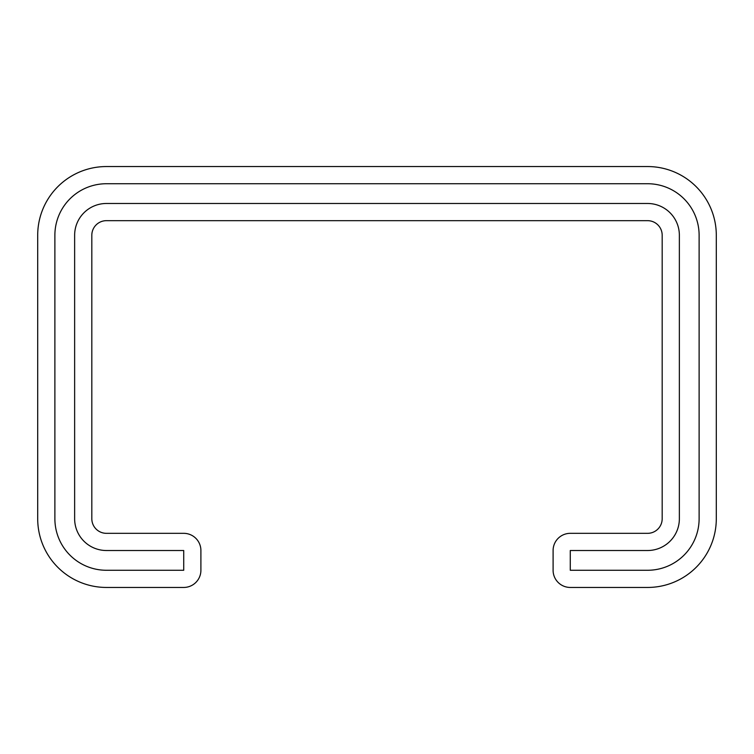 <?xml version="1.0" encoding="UTF-8"?>
<svg xmlns="http://www.w3.org/2000/svg" width="754" height="754" viewBox="0 0 754 754"><rect width="100%" height="100%" fill="white"/><g stroke="black" fill="none" stroke-linecap="round" stroke-linejoin="round"><path stroke-width="1.13" d="M183.731 587.451L106.418 587.451A68.718 68.718 0 0 1 37.7 518.733L37.7 235.267A68.718 68.718 0 0 1 106.418 166.549L647.582 166.549A68.718 68.718 0 0 1 716.3 235.267L716.3 518.733A68.718 68.718 0 0 1 647.582 587.451L570.269 587.451A17.182 17.182 0 0 1 553.097 570.269L553.097 550.514A17.182 17.182 0 0 1 570.269 533.332L647.582 533.332A14.599 14.599 0 0 0 662.182 518.733L662.182 235.267A14.599 14.599 0 0 0 647.582 220.668L106.418 220.668A14.599 14.599 0 0 0 91.818 235.267L91.818 518.733A14.599 14.599 0 0 0 106.418 533.332L183.731 533.332A17.182 17.182 0 0 1 200.903 550.514L200.903 570.269A17.182 17.182 0 0 1 183.731 587.451M647.582 550.514L570.269 550.514L570.269 570.269L647.582 570.269A51.536 51.536 0 0 0 699.118 518.733L699.118 235.267A51.536 51.536 0 0 0 647.582 183.731L106.418 183.731A51.536 51.536 0 0 0 54.882 235.267L54.882 518.733A51.536 51.536 0 0 0 106.418 570.269L183.731 570.269L183.731 550.514L106.418 550.514A31.781 31.781 0 0 1 74.637 518.733L74.637 235.267A31.781 31.781 0 0 1 106.418 203.486L647.582 203.486A31.781 31.781 0 0 1 679.363 235.267L679.363 518.733A31.781 31.781 0 0 1 647.582 550.514"/></g></svg>
